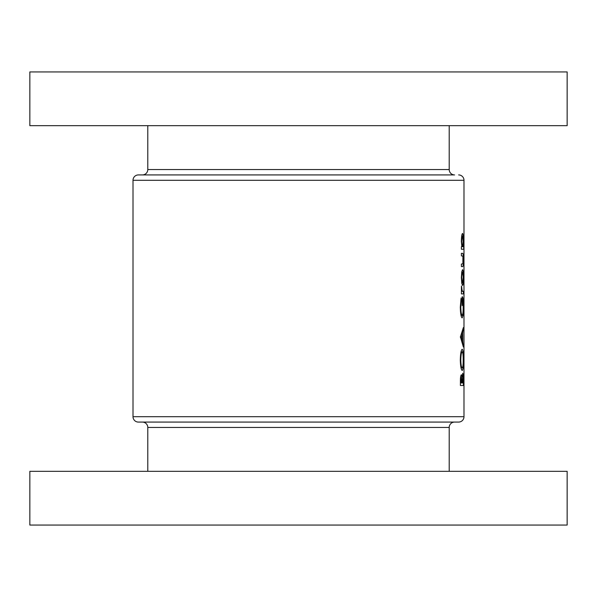 <?xml version="1.0" encoding="UTF-8"?>
<svg xmlns="http://www.w3.org/2000/svg" width="597" height="597" viewBox="0 0 597 597"><rect width="100%" height="100%" fill="white"/><g stroke="black" fill="none" stroke-linecap="round" stroke-linejoin="round"><path stroke-width="0.9" d="M458.615 174.921A5.373 5.373 0 0 1 463.988 180.294L133.012 180.294A5.373 5.373 0 0 1 138.385 174.921L454.586 174.921A5.373 5.373 0 0 1 449.213 169.548L449.213 125.668M142.414 174.921A5.373 5.373 0 0 0 147.787 169.548L147.787 125.668M29.85 125.668L29.85 71.939L567.15 71.939L567.15 125.668L29.85 125.668M142.414 422.079A5.373 5.373 0 0 1 147.787 427.452L147.787 471.332M454.586 422.079A5.373 5.373 0 0 0 449.213 427.452L449.213 471.332M458.615 422.079L138.385 422.079A5.373 5.373 0 0 1 133.012 416.706L463.988 416.706A5.373 5.373 0 0 1 458.615 422.079M567.15 471.332L29.85 471.332L29.85 525.062L567.15 525.062L567.15 471.332M461.362 277.687L461.779 283.411L462.563 285.478C463.123 285.03 463.399 282.433 463.391 277.687C463.406 272.881 463.13 270.21 462.563 269.657L461.779 271.792L461.362 277.687L461.757 277.695C461.832 274.366 462.1 272.538 462.563 272.21L463.391 277.687M461.406 249.24L463.742 249.24L463.742 246.688L463.123 246.688L463.391 241.382C463.399 236.584 463.115 233.934 462.548 233.42C461.862 233.964 461.466 236.636 461.362 241.434L461.854 246.688L461.406 246.688L461.406 249.24L463.742 249.24M461.406 293.896L463.369 293.896L463.369 291.343L462.212 291.023L461.481 285.985L461.406 293.896L463.369 293.896M460.406 336.887L463.369 346.969L462.69 341.357L462.69 333.216L463.369 327.574L460.406 336.887M460.406 385.498L463.369 385.498L463.369 379.976C463.384 376.028 463.182 373.789 462.757 373.252L462.056 377.065L461.384 374.782C460.712 375.371 460.384 377.595 460.406 381.453L460.406 385.498L463.369 385.498M460.302 360.103C460.518 366.476 461.153 369.924 462.212 370.446C463.033 369.864 463.436 366.364 463.414 359.954C463.436 353.454 463.033 349.894 462.197 349.267C461.115 349.887 460.481 353.499 460.302 360.103M461.093 297.978L460.302 307.194C460.481 313.723 461.115 317.283 462.197 317.88L463.056 315.44L463.414 306.836C463.451 300.343 463.048 296.963 462.197 296.702L462.197 305.634L462.518 299.254C462.988 300.231 463.212 302.709 463.205 306.686C463.212 311.873 462.876 314.753 462.182 315.328C461.391 314.888 460.921 312.194 460.78 307.246L461.406 299.91L461.093 297.978M461.406 266.59L462.511 266.59C463.1 266.911 463.391 264.74 463.391 260.076C463.399 255.359 463.108 253.106 462.533 253.322L461.406 253.322L461.406 255.874L462.906 256.143L462.891 263.799L461.406 264.046L461.406 266.59L462.511 266.59M133.012 180.294L133.012 416.706M463.988 180.294L463.988 416.706M460.6 377.065L462.056 377.065M460.877 382.946L461.384 377.334L461.921 382.946L460.406 382.946M460.406 381.125L460.877 381.125M460.571 377.334L461.384 377.334M462.272 382.946L462.765 375.804L463.153 382.946L461.921 382.946M461.824 378.804L462.309 378.804M462.138 375.804L462.765 375.804M460.78 360.021C460.914 355.006 461.391 352.267 462.197 351.82C462.869 352.223 463.205 354.961 463.205 360.021C463.197 364.901 462.862 367.528 462.212 367.894C461.414 367.558 460.936 364.939 460.78 360.021L460.302 360.021M461.033 351.82L462.197 351.82M461.026 367.894L462.212 367.894M462.787 330.193L463.369 330.193M461.869 333.216L462.69 333.216M461.877 341.357L462.69 341.357M462.787 344.379L463.369 344.379M461.272 337.29L462.384 334.156L462.384 340.387L461.272 337.29L460.406 337.29M461.533 334.156L462.384 334.156M461.526 340.387L462.384 340.387M460.78 299.91L461.406 299.91M460.302 307.246L460.78 307.246M461.018 315.328L462.182 315.328M461.048 315.44L463.056 315.44M461.384 287.194L461.802 287.194M461.362 288.433L461.757 288.433M461.608 291.023L462.212 291.023M461.765 291.343L462.847 291.343L461.765 291.343M461.362 241.472L461.757 241.472C461.824 238.158 462.085 236.33 462.556 235.972L463.175 241.442L462.563 246.688L463.123 246.688M461.72 235.972L462.556 235.972M461.854 246.688L462.563 246.688C462.1 246.486 461.832 244.74 461.757 241.472M461.406 253.322L462.533 253.322M461.712 272.21L462.563 272.21M463.175 277.695L462.563 282.926C462.108 282.687 461.839 280.941 461.757 277.695M461.705 282.926L462.563 282.926M449.213 427.452L147.787 427.452M147.787 169.548L449.213 169.548"/></g></svg>
